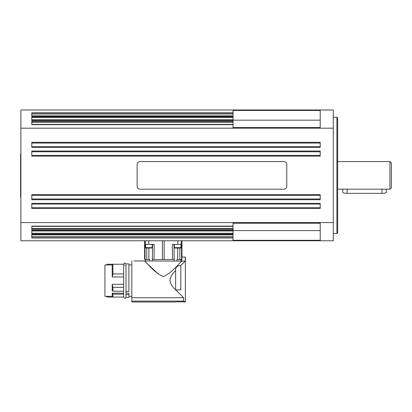 <?xml version="1.0" encoding="UTF-8"?>
<svg xmlns="http://www.w3.org/2000/svg" width="412" height="412" viewBox="0 0 412 412"><rect width="100%" height="100%" fill="white"/><g stroke="black" fill="none" stroke-linecap="round" stroke-linejoin="round"><path stroke-width="0.62" d="M174.4 247.663L180.935 247.663A0.366 0.366 0 0 1 180.574 248.029L174.76 248.029A0.366 0.366 0 0 1 174.4 247.663L174.4 244.393M177.788 301.769L181.615 301.769M133.859 260.961L142.078 260.961L133.859 260.961M176.228 289.837L176.228 290.388L183.623 297.727L175.677 289.837L180.806 289.837L180.806 265.498L185.245 261.084L180.806 265.498C177.036 265.647 175.306 267.357 175.62 270.627L175.62 289.78C172.484 287.123 170.578 283.935 169.893 280.212C170.578 276.488 172.484 273.3 175.62 270.643M131.809 297.727L131.809 302.006L175.162 302.006C174.884 301.697 184.519 301.697 184.241 302.006L185.369 302.006L183.623 301.115L183.623 297.727L131.809 297.727L131.809 260.961M107.11 264.226L123.672 264.226L112.924 264.226L112.198 264.952L104.931 264.952L106.384 264.952L107.11 264.226L107.11 264.952M104.931 264.952L104.931 296.341L112.198 296.341L112.924 297.067L123.672 297.067L124.836 298.334L123.672 297.176L123.672 264.118L124.836 262.959L123.688 264.293M128.905 263.865L126 263.865L126 291.433L128.905 291.433L128.905 263.865M128.905 296.341L131.809 296.341M131.809 264.952L128.905 264.952M126 297.428L128.905 297.428L128.905 294.601L126 294.601L126 297.428M144.396 260.961L142.078 260.961L144.396 260.961C145.009 260.544 154.716 273.444 163.281 276.488C171.449 273.707 180.116 262.011 182.047 261.084L144.396 260.961M180.806 259.503L179.802 259.503L181.007 259.503L180.806 260.961M176.944 260.961L176.959 259.503L179.802 259.503L179.807 248.029M145.76 260.961L145.56 259.503L146.765 259.503L145.76 259.503M146.76 248.029L146.765 259.503L149.608 259.503L149.618 260.961M181.955 257.037L181.955 240.763M152.533 244.393L152.399 259.503L174.168 259.503L174.034 244.393M144.612 240.763L144.612 259.503L145.56 259.503L145.019 259.503L145.56 259.503L145.019 259.503L145.014 244.393L154.191 244.393L154.062 259.503L152.327 259.503L152.311 260.961M106.384 296.341L107.11 297.067L112.924 297.067L112.924 294.137L112.198 293.179L123.672 293.179L123.672 291.202L112.924 291.202L112.198 290.733L112.198 284.321L123.672 284.321M127.813 263.865L126 263.865M320.206 198.991L31.786 198.991M31.786 204.074L320.206 204.074M320.206 207.71L31.786 207.71M320.206 146.682L31.786 146.682M31.786 151.765L320.206 151.765M31.786 195.355L320.206 195.355M320.206 155.401L31.786 155.401M31.786 143.052L320.206 143.052M337.639 232.77L336.913 233.496L336.913 117.26L337.639 117.987L337.639 232.77M336.913 117.26L333.282 117.26M333.282 233.496L336.913 233.496M31.786 119.779L233.027 119.779L233.027 110.468L320.206 110.468L320.206 127.535L233.027 127.535L233.027 119.804M233.027 230.957L233.027 223.222L320.206 223.222L320.206 240.294L233.027 240.294L233.027 230.977L31.786 230.977M145.627 247.663L152.167 247.663A0.366 0.366 0 0 1 151.801 248.029L145.992 248.029A0.366 0.366 0 0 1 145.627 247.663L145.627 244.393M389.948 161.576L389.948 189.18L391.4 187.728L391.4 163.028L389.948 161.576L337.639 161.576M337.639 189.18L389.948 189.18M20.888 153.583L20.6 153.583L20.6 197.173L20.888 197.173M283.878 189.18L140.034 189.18A2.905 2.905 0 0 1 137.129 186.275L137.129 164.481A2.905 2.905 0 0 1 140.034 161.576L283.878 161.576A2.905 2.905 0 0 1 286.788 164.481L286.788 186.275A2.905 2.905 0 0 1 283.878 189.18M342.727 189.18L342.727 192.296A4.357 1.051 0 0 0 347.084 193.352L381.955 193.352A4.357 1.051 0 0 0 386.317 192.296L386.317 189.18M148.057 248.029L149.736 248.029M20.888 128.178L20.888 109.994L333.282 109.994L333.282 128.178L20.888 128.178L20.888 240.763L333.282 240.763L333.282 128.178M20.888 222.578L333.282 222.578M233.027 115.88L31.786 115.88M320.206 142.325L320.206 147.408L31.786 147.408L31.786 142.325L320.206 142.325M320.206 151.039L320.206 156.127L31.786 156.127L31.786 151.039L320.206 151.039M320.206 194.629L320.206 199.717L31.786 199.717L31.786 194.629L320.206 194.629M320.206 203.348L320.206 208.436L31.786 208.436L31.786 203.348L320.206 203.348M31.786 240.763L20.888 240.763M233.027 238.048L31.786 238.048L31.786 234.685L233.027 234.685M233.027 234.006L31.786 234.006L31.786 230.751L233.027 230.751M233.027 230.02L31.786 230.02L31.786 226.126L233.027 226.126M233.027 124.63L31.786 124.63L31.786 120.737L233.027 120.737M186.528 120.01L31.786 120.01L31.786 116.751L233.027 116.751M233.027 116.071L31.786 116.071L31.786 112.708L233.027 112.708M181.517 260.961L181.543 259.503L181.007 259.503L181.872 259.503L181.872 257.037L185.369 257.037L185.369 302.006L184.241 301.424M145.565 262.109L158.347 274.031M107.11 296.341L107.11 297.067M174.255 260.961L174.24 259.503L172.504 259.503L172.37 244.393L181.548 244.393L181.543 259.503M185.245 257.037L185.245 261.084L182.047 261.084M126 293.179L128.905 293.179L128.905 294.601M112.198 296.341L112.198 293.179M123.672 294.137L112.924 294.137M126 291.433L126 294.276M123.672 291.202L123.672 287.339L112.924 287.339L112.924 291.202M112.924 287.339L112.198 284.321M112.198 276.972L123.672 276.972L123.672 273.954L112.924 273.954L112.198 276.972L112.198 264.952M112.924 264.226L112.924 273.954M183.623 301.115L131.809 301.115M31.786 113.784L233.027 113.784M31.786 117.513L233.027 117.513M31.786 121.746L233.027 121.746M233.027 229.015L31.786 229.015M233.027 233.243L31.786 233.243M233.027 236.972L31.786 236.972M381.955 193.352L381.955 189.139M347.084 193.352L347.084 189.139M233.027 236.766L31.786 236.766M233.027 228.547L31.786 228.547M233.027 113.99L31.786 113.99M233.027 122.21L31.786 122.21M320.206 230.596L233.027 230.596M320.206 120.16L233.027 120.16M129.862 120.01L233.027 120.01M145.271 240.763L145.271 244.393M144.633 259.503L144.633 240.763M164.151 259.503L164.151 240.763M162.416 240.763L162.416 259.503M181.295 240.763L181.295 244.393M177.835 240.763L177.835 244.393M148.727 240.763L148.727 244.393M177.665 248.029L177.665 259.503M148.897 248.029L148.897 259.503M181.934 240.763L181.934 257.037M124.836 265.282L124.388 265.189M180.935 247.663L180.935 244.393M124.836 262.959L126 264.118L124.836 262.959M31.786 226.394L233.027 226.394M233.027 124.362L31.786 124.362M152.167 247.663L152.167 244.393M31.786 234.876L233.027 234.876M124.836 298.334C125.243 298.504 125.629 298.118 126 297.176"/></g></svg>
